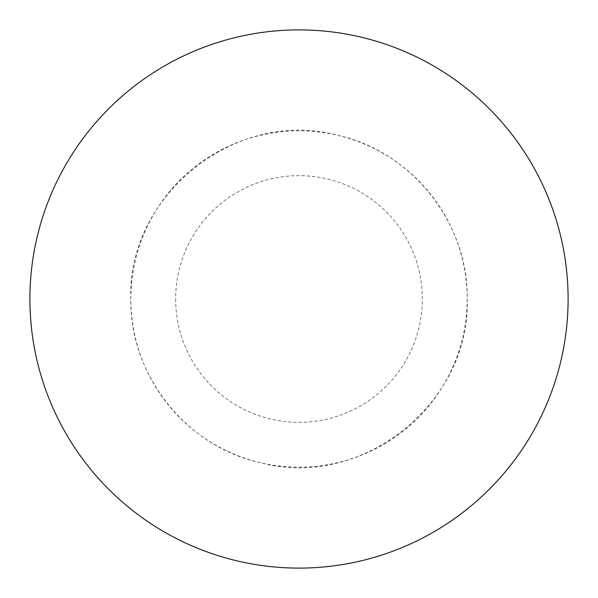 <?xml version="1.0" encoding="UTF-8"?>
<svg xmlns="http://www.w3.org/2000/svg" width="598" height="598" viewBox="0 0 598 598"><rect width="100%" height="100%" fill="white"/><g stroke="black" fill="none" stroke-linecap="round" stroke-linejoin="round"><path stroke-width="0.45" stroke-dasharray="2.99 2.24" d="M29.9 299A269.1 269.1 0 0 1 299 29.9A269.1 269.1 0 0 1 568.1 299A269.1 269.1 0 0 1 299 568.1A269.1 269.1 0 0 1 29.9 299M467.188 299C470.82 403.366 361.588 490.039 260.788 462.785C186.419 446.796 129.489 375.088 130.812 299C127.18 194.634 236.412 107.961 337.212 135.215C411.581 151.204 468.511 222.912 467.188 299A168.188 168.188 0 0 1 299 467.188A168.188 168.188 0 0 1 130.812 299A168.188 168.188 0 0 1 299 130.812A168.188 168.188 0 0 1 467.188 299M175.663 299A123.338 123.338 0 0 0 299 422.338A123.338 123.338 0 0 0 422.338 299A123.338 123.338 0 0 0 299 175.663A123.338 123.338 0 0 0 175.663 299"/><path stroke-width="0.9" d="M29.9 299A269.1 269.1 0 0 1 299 29.9A269.1 269.1 0 0 1 568.1 299A269.1 269.1 0 0 1 299 568.1A269.1 269.1 0 0 1 29.9 299"/></g></svg>
